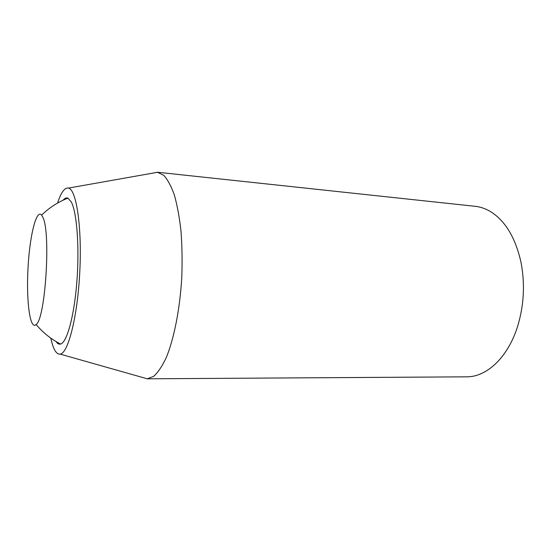 <?xml version="1.0" encoding="UTF-8"?>
<svg xmlns="http://www.w3.org/2000/svg" width="551" height="551" viewBox="0 0 551 551"><rect width="100%" height="100%" fill="white"/><g stroke="black" fill="none" stroke-linecap="round" stroke-linejoin="round"><path stroke-width="0.83" d="M147.069 378.812L466.545 376.829C486.567 377.139 508.098 357.441 517.74 325.923C524.042 304.91 525.117 283.634 520.95 262.09C515.254 237.061 504.826 220.069 489.674 211.109C484.935 208.436 480.086 206.832 475.127 206.301L157.469 172.236L163.757 175.335C167.676 179.592 171.223 186.197 174.398 195.15C177.264 205.378 179.468 217.411 181.004 231.241C182.092 245.836 182.353 261.098 181.796 277.008C179.984 308.863 174.082 338.707 166.209 357.709C162.152 366.298 157.958 372.517 153.633 376.361L147.282 378.806L141.951 377.297M56.05 341.551C57.449 343.686 58.964 344.513 60.582 344.051C66.933 342.474 74.22 316.184 76.871 281.616C79.558 247.075 76.878 212.397 71.293 201.955L67.931 198.133C66.361 197.506 64.777 198.188 63.165 200.165M42.957 217.487L41.642 215.097C36.187 208.512 29.499 237.026 27.949 269.267C26.248 301.493 30.043 330.531 36.132 324.532C45.361 318.919 50.94 232.99 42.957 217.487M152.221 173.234L157.469 172.236M57.545 203.071C61.044 192.368 64.701 187.368 68.51 188.077C76.375 189.537 82.085 226.998 79.785 271.877C77.56 316.749 68.124 353.453 60.149 354.114C57.146 354.486 54.556 351.221 52.373 344.313L50.747 338.094M67.931 198.133C58.137 201.935 49.37 207.589 41.642 215.097M36.132 324.532C43.068 332.776 51.222 339.285 60.582 344.051M60.149 354.114L147.282 378.806M68.51 188.077L157.682 172.263"/></g></svg>
